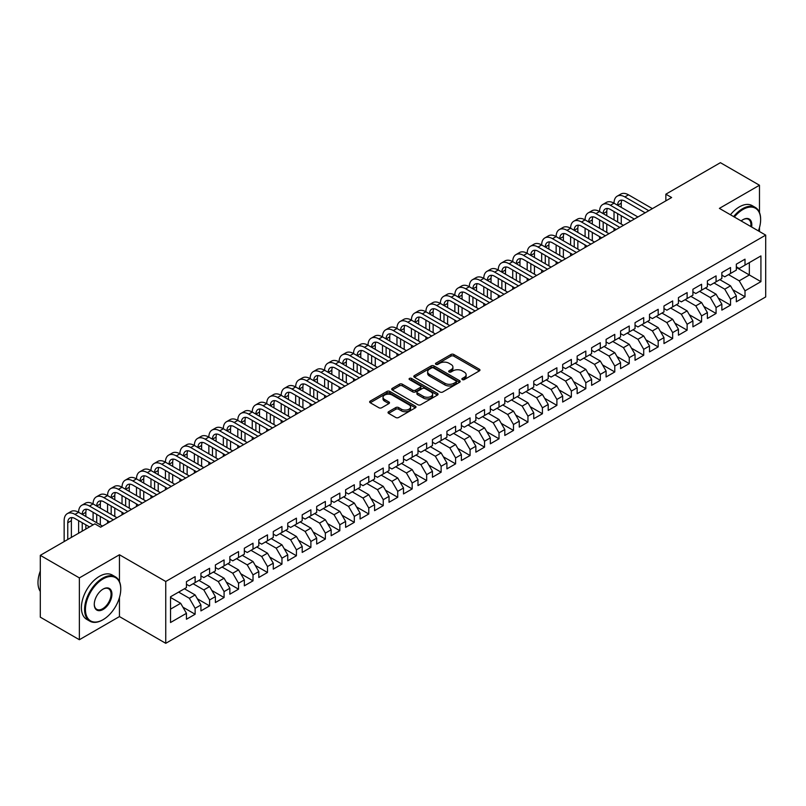 <?xml version="1.0" encoding="UTF-8"?>
<svg xmlns="http://www.w3.org/2000/svg" width="806" height="806" viewBox="0 0 806 806"><rect width="100%" height="100%" fill="white"/><g stroke="black" fill="none" stroke-linecap="round" stroke-linejoin="round"><path stroke-width="1.21" d="M462.301 379.586A1.411 0.816 0 0 0 464.286 379.586L479.379 370.881A2.005 1.159 0 0 0 479.963 370.055A2.005 1.159 0 0 0 479.379 369.239L453.808 354.479A2.005 1.159 0 0 0 450.967 354.479L435.875 363.194A1.411 0.816 0 0 0 435.462 363.768A1.411 0.816 0 0 0 435.875 364.332A1.411 0.816 0 0 0 437.87 364.332L439.824 363.214A6.428 3.708 0 0 1 448.912 363.214L451.038 364.443A6.428 3.708 0 0 1 452.922 367.062A6.428 3.708 0 0 1 451.038 369.692L449.083 370.81A1.411 0.816 0 0 0 448.68 371.385A1.411 0.816 0 0 0 449.083 371.959A1.411 0.816 0 0 0 451.078 371.959L453.032 370.841A6.428 3.708 0 0 1 462.12 370.841L464.246 372.07A6.428 3.708 0 0 1 466.13 374.689A6.428 3.708 0 0 1 464.246 377.319L462.301 378.437A1.411 0.816 0 0 0 461.888 379.011A1.411 0.816 0 0 0 462.301 379.586L462.301 378.437M388.613 411.715A2.005 1.159 0 0 0 388.029 412.531A2.005 1.159 0 0 0 388.613 413.357L395.786 417.498A2.005 1.159 0 0 0 398.627 417.498L415.392 407.816A2.005 1.159 0 0 0 415.977 407A2.005 1.159 0 0 0 415.392 406.184L389.822 391.424A2.005 1.159 0 0 0 386.981 391.424L370.226 401.096A2.005 1.159 0 0 0 369.632 401.912A2.005 1.159 0 0 0 370.226 402.738L378.891 407.735A2.005 1.159 0 0 0 381.732 407.735L388.895 403.594A2.005 1.159 0 0 0 389.489 402.778A2.005 1.159 0 0 0 388.895 401.952L384.603 399.474A5.37 3.103 0 0 1 383.031 397.277A5.37 3.103 0 0 1 386.346 394.416A5.37 3.103 0 0 1 392.2 395.091L409.035 404.803A5.37 3.103 0 0 1 410.607 407A5.37 3.103 0 0 1 407.292 409.861A5.37 3.103 0 0 1 401.438 409.196L398.627 407.574A2.005 1.159 0 0 0 395.786 407.574L388.613 411.715L388.613 413.357M119.449 581.559L119.449 554.76L79.371 577.902L40.3 555.344L94.856 523.85L100.639 527.184L671.64 197.52L665.857 194.186L665.857 200.865M119.449 554.76L165.754 581.489L765.7 235.12L765.7 296.94L165.754 643.319L165.754 581.489M759.474 212.482L759.474 185.239L719.395 208.381L765.7 235.12M759.474 185.239L720.403 162.681L665.857 194.186M439.965 391.988A2.005 1.159 0 0 0 442.806 391.988L459.561 382.316A2.005 1.159 0 0 0 460.155 381.5A2.005 1.159 0 0 0 459.561 380.674L434.001 365.914A2.005 1.159 0 0 0 431.16 365.914L414.395 375.596A2.005 1.159 0 0 0 413.81 376.412A2.005 1.159 0 0 0 414.395 377.228L439.965 391.988M410.053 379.898A1.411 0.816 0 0 1 411.483 380.089L437.446 395.081L420.712 404.743A2.005 1.159 0 0 1 417.871 404.743L392.31 389.983L399.484 385.873L399.484 384.2L392.31 388.341A2.005 1.159 0 0 0 391.716 389.167A2.005 1.159 0 0 0 392.31 389.983L392.31 388.341M399.484 385.873A2.005 1.159 0 0 1 402.325 385.873L402.325 384.2A2.005 1.159 0 0 0 399.484 384.2M402.325 384.2L412.692 390.185A2.005 1.159 0 0 0 415.533 390.185L420.289 387.444A2.005 1.159 0 0 0 420.873 386.618A2.005 1.159 0 0 0 420.289 385.802L409.498 379.566A1.411 0.816 0 0 1 409.085 378.991A1.411 0.816 0 0 1 409.952 378.246A1.411 0.816 0 0 1 411.483 378.417L437.477 393.429A2.005 1.159 0 0 1 438.061 394.245A2.005 1.159 0 0 1 437.477 395.071L437.477 393.429M736.321 267.451L749.348 274.967L749.348 262.605L760.924 255.925L745.006 265.114L745.006 259.179L736.321 264.187L736.321 270.121L730.538 273.466L730.538 267.532L721.854 272.549L721.854 278.473L716.071 281.818L716.071 275.884L707.386 280.901L707.386 286.835L701.593 290.17L701.593 284.246L692.918 289.253L692.918 295.187L687.125 298.532L687.125 292.598L678.44 297.605L678.44 303.54L672.657 306.885L672.657 300.95L663.973 305.968L663.973 311.892L658.19 315.237L658.19 309.303L649.505 314.32L649.505 320.254L643.712 323.589L643.712 317.655L635.037 322.672L635.037 328.606L629.244 331.941L629.244 326.017L620.56 331.024L620.56 336.958L614.777 340.303L614.777 334.369L606.092 339.376L606.092 345.311L600.299 348.655L600.299 342.721L591.624 347.739L591.624 353.663L585.831 357.008L585.831 351.073L577.146 356.091L577.146 362.025L571.363 365.36L571.363 359.436L562.679 364.443L562.679 370.377L556.896 373.722L556.896 367.788L548.211 372.795L548.211 378.729L542.418 382.074L542.418 376.14L533.743 381.157L533.743 387.082L527.95 390.426L527.95 384.492L519.265 389.51L519.265 395.444L513.482 398.779L513.482 392.844L504.798 397.862L504.798 403.796L499.015 407.131L499.015 401.207L490.33 406.214L490.33 412.148L484.537 415.493L484.537 409.559L475.862 414.566L475.862 420.5L470.069 423.845L470.069 417.911L461.385 422.928L461.385 428.852L455.602 432.197L455.602 426.263L446.917 431.281L446.917 437.215L441.134 440.55L441.134 434.625L432.449 439.633L432.449 445.567L426.656 448.912L426.656 442.978L417.982 447.985L417.982 453.919L412.188 457.264L412.188 451.33L403.504 456.347L403.504 462.271L397.721 465.616L397.721 459.682L389.036 464.699L389.036 470.633L383.243 473.968L383.243 468.034L374.568 473.051L374.568 478.986L368.775 482.32L368.775 476.396L360.091 481.404L360.091 487.338L354.308 490.683L354.308 484.749L345.623 489.756L345.623 495.69L339.84 499.035L339.84 493.101L331.155 498.118L331.155 504.042L325.362 507.387L325.362 501.453L316.687 506.47L316.687 512.404L310.894 515.739L310.894 509.815L302.21 514.822L302.21 520.757L296.427 524.102L296.427 518.167L287.742 523.175L287.742 529.109L281.959 532.454L281.959 526.52L273.274 531.537L273.274 537.461L267.481 540.806L267.481 534.872L258.807 539.889L258.807 545.823L253.013 549.158L253.013 543.224L244.329 548.241L244.329 554.175L238.546 557.51L238.546 551.586L229.861 556.593L229.861 562.528L224.078 565.872L224.078 559.938L215.393 564.946L215.393 570.88L209.6 574.225L209.6 568.29L200.926 573.308L200.926 579.232L195.133 582.577L195.133 576.643L186.448 581.66L186.448 587.594L170.529 596.783L170.529 622.514L186.448 613.326L180.665 603.301L170.529 597.447M760.924 255.925L760.924 281.657L745.006 290.845L739.223 280.82L728.513 274.634M732.785 289.717L745.006 296.769L745.006 290.845M745.006 296.769L736.321 301.787L736.321 295.852L730.538 299.197L724.745 289.173L714.045 282.987M718.307 298.069L730.538 305.131L730.538 299.197M730.538 305.131L721.854 310.139L721.854 304.205L716.071 307.549L710.277 297.525L699.568 291.339M703.84 306.421L716.071 313.484L716.071 307.549M716.071 313.484L707.386 318.491L707.386 312.567L701.593 315.902L695.81 305.877L685.1 299.701M689.372 314.773L701.593 321.836L701.593 315.902M701.593 321.836L692.918 326.853L692.918 320.919L687.125 324.264L681.342 314.239L670.632 308.053M674.894 323.135L687.125 330.188L687.125 324.264M687.125 330.188L678.44 335.205L678.44 329.271L672.657 332.616L666.864 322.591L656.155 316.405M660.426 331.488L672.657 338.55L672.657 332.616M672.657 338.55L663.973 343.558L663.973 337.623L658.19 340.968L652.397 330.944L641.687 324.758M645.959 339.84L658.19 346.902L658.19 340.968M658.19 346.902L649.505 351.91L649.505 345.986L643.712 349.32L637.929 339.296L627.219 333.12M631.491 348.192L643.712 355.255L643.712 349.32M643.712 355.255L635.037 360.272L635.037 354.338L629.244 357.673L623.461 347.648L612.751 341.472M617.013 356.554L629.244 363.607L629.244 357.673M629.244 363.607L620.56 368.624L620.56 362.69L614.777 366.035L608.983 356.01L598.274 349.824M602.545 364.906L614.777 371.959L614.777 366.035M614.777 371.959L606.092 376.976L606.092 371.042L600.299 374.387L594.516 364.362L583.806 358.176M588.078 373.259L600.299 380.321L600.299 374.387M600.299 380.321L591.624 385.328L591.624 379.394L585.831 382.739L580.048 372.715L569.338 366.529M573.61 381.611L585.831 388.673L585.831 382.739M585.831 388.673L577.146 393.681L577.146 387.757L571.363 391.091L565.57 381.067L554.871 374.891M559.132 389.963L571.363 397.026L571.363 391.091M571.363 397.026L562.679 402.043L562.679 396.109L556.896 399.454L551.103 389.429L540.393 383.243M544.665 398.325L556.896 405.378L556.896 399.454M556.896 405.378L548.211 410.395L548.211 404.461L542.418 407.806L536.635 397.781L525.925 391.595M530.197 406.677L542.418 413.74L542.418 407.806M542.418 413.74L533.743 418.747L533.743 412.813L527.95 416.158L522.167 406.133L511.457 399.947M515.729 415.03L527.95 422.092L527.95 416.158M527.95 422.092L519.265 427.099L519.265 421.175L513.482 424.51L507.689 414.486L496.99 408.31M501.251 423.382L513.482 430.444L513.482 424.51M513.482 430.444L504.798 435.462L504.798 429.527L499.015 432.862L493.222 422.838L482.512 416.662M486.784 431.744L499.015 438.796L499.015 432.862M499.015 438.796L490.33 443.814L490.33 437.88L484.537 441.225L478.754 431.2L468.044 425.014M472.316 440.096L484.537 447.149L484.537 441.225M484.537 447.149L475.862 452.166L475.862 446.232L470.069 449.577L464.286 439.552L453.577 433.366M457.838 448.448L470.069 455.511L470.069 449.577M470.069 455.511L461.385 460.518L461.385 454.584L455.602 457.929L449.808 447.904L439.099 441.718M443.371 456.8L455.602 463.863L455.602 457.929M455.602 463.863L446.917 468.87L446.917 462.946L441.134 466.281L435.341 456.256L424.631 450.08M428.903 465.153L441.134 472.215L441.134 466.281M441.134 472.215L432.449 477.233L432.449 471.298L426.656 474.643L420.873 464.619L410.163 458.433M414.435 473.515L426.656 480.567L426.656 474.643M426.656 480.567L417.982 485.585L417.982 479.651L412.188 482.995L406.405 472.971L395.696 466.785M399.957 481.867L412.188 488.93L412.188 482.995M412.188 488.93L403.504 493.937L403.504 488.003L397.721 491.348L391.928 481.323L381.218 475.137M385.49 490.219L397.721 497.282L397.721 491.348M397.721 497.282L389.036 502.289L389.036 496.365L383.243 499.7L377.46 489.675L366.75 483.499M371.022 498.571L383.243 505.634L383.243 499.7M383.243 505.634L374.568 510.651L374.568 504.717L368.775 508.052L362.992 498.027L352.282 491.851M356.554 506.934L368.775 513.986L368.775 508.052M368.775 513.986L360.091 519.004L360.091 513.069L354.308 516.414L348.514 506.39L337.815 500.204M342.076 515.286L354.308 522.338L354.308 516.414M354.308 522.338L345.623 527.356L345.623 521.422L339.84 524.766L334.047 514.742L323.337 508.556M327.609 523.638L339.84 530.701L339.84 524.766M339.84 530.701L331.155 535.708L331.155 529.774L325.362 533.119L319.579 523.094L308.869 516.908M313.141 531.99L325.362 539.053L325.362 533.119M325.362 539.053L316.687 544.06L316.687 538.136L310.894 541.471L305.111 531.446L294.402 525.27M298.673 540.342L310.894 547.405L310.894 541.471M310.894 547.405L302.21 552.422L302.21 546.488L296.427 549.833L290.634 539.798L279.934 533.622M284.196 548.705L296.427 555.757L296.427 549.833M296.427 555.757L287.742 560.775L287.742 554.84L281.959 558.185L276.166 548.161L265.456 541.975M269.728 557.057L281.959 564.119L281.959 558.185M281.959 564.119L273.274 569.127L273.274 563.192L267.481 566.537L261.698 556.513L250.988 550.327M255.26 565.409L267.481 572.472L267.481 566.537M267.481 572.472L258.807 577.479L258.807 571.555L253.013 574.89L247.23 564.865L236.521 558.689M240.782 573.761L253.013 580.824L253.013 574.89M253.013 580.824L244.329 585.841L244.329 579.907L238.546 583.242L232.753 573.217L222.043 567.041M226.315 582.123L238.546 589.176L238.546 583.242M238.546 589.176L229.861 594.193L229.861 588.259L224.078 591.604L218.285 581.579L207.575 575.393M211.847 590.476L224.078 597.528L224.078 591.604M224.078 597.528L215.393 602.545L215.393 596.611L209.6 599.956L203.817 589.932L193.108 583.745M197.379 598.828L209.6 605.89L209.6 599.956M209.6 605.89L200.926 610.898L200.926 604.963L195.133 608.308L189.35 598.284L178.64 592.098M182.902 607.18L195.133 614.243L195.133 608.308M195.133 614.243L186.448 619.25L186.448 613.326M186.448 584.249L189.35 585.922L195.133 582.577M170.529 609.145L180.665 603.301M200.926 575.897L203.817 577.57L209.6 574.225M189.35 598.284L195.133 594.939L184.423 588.763M200.926 604.963L195.133 594.939M215.393 567.535L218.285 569.207L224.078 565.872M203.817 589.932L209.6 586.587L198.891 580.401M215.393 596.611L209.6 586.587M229.861 559.183L232.753 560.855L238.546 557.51M218.285 581.579L224.078 578.234L213.368 572.048M229.861 588.259L224.078 578.234M244.329 550.83L247.23 552.503L253.013 549.158M232.753 573.217L238.546 569.882L227.836 563.696M244.329 579.907L238.546 569.882M258.807 542.478L261.698 544.151L267.481 540.806M247.23 564.865L253.013 561.52L242.304 555.344M258.807 571.555L253.013 561.52M273.274 534.126L276.166 535.788L281.959 532.454M261.698 556.513L267.481 553.168L256.782 546.992M273.274 563.192L267.481 553.168M287.742 525.764L290.634 527.436L296.427 524.102M276.166 548.161L281.959 544.816L271.249 538.63M287.742 554.84L281.959 544.816M302.21 517.412L305.111 519.084L310.894 515.739M290.634 539.798L296.427 536.464L285.717 530.277M302.21 546.488L296.427 536.464M316.687 509.06L319.579 510.732L325.362 507.387M305.111 531.446L310.894 528.111L300.185 521.925M316.687 538.136L310.894 528.111M331.155 500.707L334.047 502.38L339.84 499.035M319.579 523.094L325.362 519.749L314.662 513.573M331.155 529.774L325.362 519.749M345.623 492.355L348.514 494.018L354.308 490.683M334.047 514.742L339.84 511.397L329.13 505.221M345.623 521.422L339.84 511.397M360.091 483.993L362.992 485.665L368.775 482.32M348.514 506.39L354.308 503.045L343.598 496.859M360.091 513.069L354.308 503.045M374.568 475.641L377.46 477.313L383.243 473.968M362.992 498.027L368.775 494.693L358.065 488.507M374.568 504.717L368.775 494.693M389.036 467.289L391.928 468.961L397.721 465.616M377.46 489.675L383.243 486.33L372.543 480.154M389.036 496.365L383.243 486.33M403.504 458.936L406.405 460.599L412.188 457.264M391.928 481.323L397.721 477.978L387.011 471.802M403.504 488.003L397.721 477.978M417.982 450.574L420.873 452.247L426.656 448.912M406.405 472.971L412.188 469.626L401.479 463.44M417.982 479.651L412.188 469.626M432.449 442.222L435.341 443.894L441.134 440.55M420.873 464.619L426.656 461.274L415.946 455.088M432.449 471.298L426.656 461.274M446.917 433.87L449.808 435.542L455.602 432.197M435.341 456.256L441.134 452.922L430.424 446.736M446.917 462.946L441.134 452.922M461.385 425.518L464.286 427.19L470.069 423.845M449.808 447.904L455.602 444.559L444.892 438.383M461.385 454.584L455.602 444.559M475.862 417.165L478.754 418.828L484.537 415.493M464.286 439.552L470.069 436.207L459.36 430.031M475.862 446.232L470.069 436.207M490.33 408.803L493.222 410.476L499.015 407.131M478.754 431.2L484.537 427.855L473.827 421.669M490.33 437.88L484.537 427.855M504.798 400.451L507.689 402.123L513.482 398.779M493.222 422.838L499.015 419.503L488.305 413.317M504.798 429.527L499.015 419.503M519.265 392.099L522.167 393.771L527.95 390.426M507.689 414.486L513.482 411.141L502.773 404.965M519.265 421.175L513.482 411.141M533.743 383.747L536.635 385.409L542.418 382.074M522.167 406.133L527.95 402.788L517.24 396.612M533.743 412.813L527.95 402.788M548.211 375.384L551.103 377.057L556.896 373.722M536.635 397.781L542.418 394.436L531.718 388.25M548.211 404.461L542.418 394.436M562.679 367.032L565.57 368.705L571.363 365.36M551.103 389.429L556.896 386.084L546.186 379.898M562.679 396.109L556.896 386.084M577.146 358.68L580.048 360.353L585.831 357.008M565.57 381.067L571.363 377.732L560.654 371.546M577.146 387.757L571.363 377.732M591.624 350.328L594.516 352L600.299 348.655M580.048 372.715L585.831 369.37L575.121 363.194M591.624 379.394L585.831 369.37M606.092 341.976L608.983 343.638L614.777 340.303M594.516 364.362L600.299 361.017L589.599 354.841M606.092 371.042L600.299 361.017M620.56 333.613L623.461 335.286L629.244 331.941M608.983 356.01L614.777 352.665L604.067 346.479M620.56 362.69L614.777 352.665M635.037 325.261L637.929 326.934L643.712 323.589M623.461 347.648L629.244 344.313L618.534 338.127M635.037 354.338L629.244 344.313M649.505 316.909L652.397 318.582L658.19 315.237M637.929 339.296L643.712 335.961L633.002 329.775M649.505 345.986L643.712 335.961M663.973 308.557L666.864 310.219L672.657 306.885M652.397 330.944L658.19 327.599L647.48 321.423M663.973 337.623L658.19 327.599M678.44 300.195L681.342 301.867L687.125 298.532M666.864 322.591L672.657 319.247L661.948 313.06M678.44 329.271L672.657 319.247M692.918 291.843L695.81 293.515L701.593 290.17M681.342 314.239L687.125 310.894L676.415 304.708M692.918 320.919L687.125 310.894M707.386 283.49L710.277 285.163L716.071 281.818M695.81 305.877L701.593 302.542L690.883 296.356M707.386 312.567L701.593 302.542M721.854 275.138L724.745 276.811L730.538 273.466M710.277 297.525L716.071 294.18L705.361 288.004M721.854 304.205L716.071 294.18M736.321 266.786L739.223 268.448L745.006 265.114M724.745 289.173L730.538 285.828L719.829 279.652M736.321 295.852L730.538 285.828M40.3 555.344L40.3 617.164L79.371 639.722L119.449 616.58L165.754 643.319M79.371 577.902L79.371 639.722M759.474 231.524L759.474 227.594M739.223 280.82L749.348 274.967L760.924 281.657M119.449 616.58L119.449 597.528M462.856 379.787L464.246 378.981A6.428 3.708 0 0 0 466.13 376.362L466.13 374.689M452.922 367.062L452.922 368.735A6.428 3.708 0 0 1 451.038 371.354L449.647 372.16M479.348 370.891L453.808 356.151A2.005 1.159 0 0 0 450.967 356.151L436.439 364.534M459.541 382.336L434.001 367.586A2.005 1.159 0 0 0 431.16 367.586L414.425 377.248M456.015 382.074A1.411 0.816 0 0 0 456.428 381.5A1.411 0.816 0 0 0 456.015 380.926L433.568 367.969A1.411 0.816 0 0 0 431.583 367.969L429.517 369.158A6.428 3.708 0 0 0 427.643 371.778A6.428 3.708 0 0 0 429.517 374.407L444.862 383.263A6.428 3.708 0 0 0 453.949 383.263L456.015 382.074L456.015 383.737A1.411 0.816 0 0 0 456.428 383.162L456.428 381.5M427.643 371.778L427.643 373.45A6.428 3.708 0 0 0 429.517 376.07L429.517 374.407M456.015 383.737L453.949 384.925A6.428 3.708 0 0 1 444.862 384.925L429.517 376.07M402.325 385.873L412.692 391.857A2.005 1.159 0 0 0 415.533 391.857L420.289 389.117A2.005 1.159 0 0 0 420.873 388.291L420.873 386.618M423.452 396.401A5.37 3.103 0 0 0 429.306 397.076A5.37 3.103 0 0 0 432.62 394.205A5.37 3.103 0 0 0 431.049 392.018L425.115 388.593A2.005 1.159 0 0 0 422.273 388.593L417.518 391.333A2.005 1.159 0 0 0 416.934 392.159A2.005 1.159 0 0 0 417.518 392.975L423.452 396.401L423.452 398.073A5.37 3.103 0 0 0 429.306 398.748A5.37 3.103 0 0 0 432.62 395.877L432.62 394.205M416.934 392.159L416.934 393.832A2.005 1.159 0 0 0 417.518 394.648L417.518 392.975M423.452 398.073L417.518 394.648M410.607 407L410.607 408.672A5.37 3.103 0 0 1 407.292 411.534A5.37 3.103 0 0 1 401.438 410.869L398.627 409.247A2.005 1.159 0 0 0 395.786 409.247L388.643 413.367M383.031 397.277L383.031 398.95A5.37 3.103 0 0 0 384.603 401.146L384.603 399.474M388.895 401.952L388.895 403.594L384.603 401.146M415.362 407.836L389.822 393.086A2.005 1.159 0 0 0 386.981 393.086L370.246 402.748M64.148 541.572L64.148 520.656A15.344 8.866 60 0 1 67.321 513.634L70.948 511.538A15.344 8.866 60 0 1 78.615 512.304A15.344 8.866 60 0 1 81.799 505.271L85.416 503.186A15.344 8.866 60 0 1 93.083 503.941A15.344 8.866 60 0 1 96.267 496.919L99.884 494.834A15.344 8.866 60 0 1 107.561 495.589A15.344 8.866 60 0 1 110.734 488.567L114.351 486.481A15.344 8.866 60 0 1 122.028 487.237A15.344 8.866 60 0 1 125.212 480.215L128.829 478.119A15.344 8.866 60 0 1 136.496 478.885A15.344 8.866 60 0 1 139.68 471.853L143.297 469.767A15.344 8.866 60 0 1 150.974 470.533A15.344 8.866 60 0 1 154.148 463.5L157.764 461.415A15.344 8.866 60 0 1 165.442 462.17A15.344 8.866 60 0 1 168.615 455.148L172.232 453.063A15.344 8.866 60 0 1 179.909 453.818A15.344 8.866 60 0 1 183.093 446.796L186.71 444.7A15.344 8.866 60 0 1 194.377 445.466A15.344 8.866 60 0 1 197.561 438.444L201.178 436.348A15.344 8.866 60 0 1 208.855 437.114A15.344 8.866 60 0 1 212.028 430.082L215.645 427.996A15.344 8.866 60 0 1 223.322 428.752A15.344 8.866 60 0 1 226.496 421.729L230.113 419.644A15.344 8.866 60 0 1 237.79 420.4A15.344 8.866 60 0 1 240.974 413.377L244.591 411.292A15.344 8.866 60 0 1 252.258 412.047A15.344 8.866 60 0 1 255.442 405.025L259.058 402.929A15.344 8.866 60 0 1 266.736 403.695A15.344 8.866 60 0 1 269.909 396.663L273.526 394.577A15.344 8.866 60 0 1 281.203 395.343A15.344 8.866 60 0 1 284.377 388.311L288.004 386.225A15.344 8.866 60 0 1 295.671 386.981A15.344 8.866 60 0 1 298.855 379.958L302.472 377.873A15.344 8.866 60 0 1 310.139 378.629A15.344 8.866 60 0 1 313.322 371.606L316.939 369.511A15.344 8.866 60 0 1 324.617 370.276A15.344 8.866 60 0 1 327.79 363.254L331.407 361.159A15.344 8.866 60 0 1 339.084 361.924A15.344 8.866 60 0 1 342.268 354.892L345.885 352.806A15.344 8.866 60 0 1 353.552 353.562A15.344 8.866 60 0 1 356.736 346.54L360.353 344.454A15.344 8.866 60 0 1 368.03 345.21A15.344 8.866 60 0 1 371.203 338.188L374.82 336.102A15.344 8.866 60 0 1 382.497 336.858A15.344 8.866 60 0 1 385.671 329.835L389.288 327.74A15.344 8.866 60 0 1 396.965 328.505A15.344 8.866 60 0 1 400.149 321.473L403.766 319.388A15.344 8.866 60 0 1 411.433 320.153A15.344 8.866 60 0 1 414.616 313.121L418.233 311.035A15.344 8.866 60 0 1 425.911 311.791A15.344 8.866 60 0 1 429.084 304.769L432.701 302.683A15.344 8.866 60 0 1 440.378 303.439A15.344 8.866 60 0 1 443.552 296.417L447.169 294.321A15.344 8.866 60 0 1 454.846 295.087A15.344 8.866 60 0 1 458.03 288.064L461.647 285.969A15.344 8.866 60 0 1 469.314 286.735A15.344 8.866 60 0 1 472.497 279.702L476.114 277.617A15.344 8.866 60 0 1 483.791 278.372A15.344 8.866 60 0 1 486.965 271.35L490.582 269.264A15.344 8.866 60 0 1 498.259 270.02A15.344 8.866 60 0 1 501.433 262.998L505.06 260.912A15.344 8.866 60 0 1 512.727 261.668A15.344 8.866 60 0 1 515.911 254.646L519.527 252.55A15.344 8.866 60 0 1 527.195 253.316A15.344 8.866 60 0 1 530.378 246.283L533.995 244.198A15.344 8.866 60 0 1 541.672 244.964A15.344 8.866 60 0 1 544.846 237.931L548.463 235.846A15.344 8.866 60 0 1 556.14 236.601A15.344 8.866 60 0 1 559.324 229.579L562.941 227.494A15.344 8.866 60 0 1 570.608 228.249A15.344 8.866 60 0 1 573.791 221.227L577.408 219.141A15.344 8.866 60 0 1 585.085 219.897A15.344 8.866 60 0 1 588.259 212.875L591.876 210.779A15.344 8.866 60 0 1 599.553 211.545A15.344 8.866 60 0 1 602.727 204.512L606.344 202.427A15.344 8.866 60 0 1 614.021 203.193A15.344 8.866 60 0 1 617.205 196.16L620.822 194.075A15.344 8.866 60 0 1 628.489 194.83L652.397 208.633M617.205 196.16A15.344 8.866 60 0 1 624.872 196.926L648.78 210.719M645.163 212.814L624.872 201.097A10.236 5.904 -120 0 0 619.754 200.593A10.236 5.904 -120 0 0 617.638 205.278L621.255 203.193L621.255 207.364M621.9 200.12A10.236 5.904 -120 0 0 621.255 203.193M617.638 213.63L617.638 221.982M621.255 215.716L621.255 224.078M614.021 230.788L614.021 228.249M614.021 219.897L614.021 211.545M602.727 204.512A15.344 8.866 60 0 1 610.404 205.278L614.021 203.193L637.929 216.985M610.404 205.278L634.312 219.081M630.695 221.166L610.404 209.449A10.236 5.904 -120 0 0 605.286 208.945A10.236 5.904 -120 0 0 603.17 213.63L606.787 211.545L606.787 215.716M607.432 208.472A10.236 5.904 -120 0 0 606.787 211.545M603.17 221.982L603.17 230.335M606.787 224.078L606.787 232.43M599.553 239.14L599.553 236.601M599.553 228.249L599.553 219.897M588.259 212.875A15.344 8.866 60 0 1 595.936 213.63L599.553 211.545L623.451 225.348M595.936 213.63L619.834 227.433M616.217 229.519L595.936 217.811A10.236 5.904 -120 0 0 590.818 217.298A10.236 5.904 -120 0 0 588.702 221.982L592.319 219.897L592.319 224.078M592.954 216.834A10.236 5.904 -120 0 0 592.319 219.897M588.702 230.335L588.702 238.697M592.319 232.43L592.319 240.782M585.085 247.502L585.085 244.964M585.085 236.601L585.085 228.249M758.396 230.899A24.966 14.417 120 0 0 760.632 219.665A24.966 14.417 120 0 0 742.981 209.469A24.966 14.417 120 0 0 734.367 217.026M733.621 216.592A25.58 14.77 -60 0 1 742.548 208.714A25.58 14.77 -60 0 1 755.333 207.454A25.58 14.77 -60 0 1 760.632 219.161A25.58 14.77 -60 0 1 760.632 219.413M741.147 220.945A12.483 7.204 -60 0 1 742.981 219.665L742.981 219.665A12.483 7.204 -60 0 1 751.615 226.99M750.809 226.526A11.868 6.851 120 0 0 748.482 219.323A11.868 6.851 120 0 0 742.759 219.796M730.438 214.759A25.58 14.77 -60 0 1 739.364 206.88A25.58 14.77 -60 0 1 752.149 205.611L755.333 207.454M102.664 619.925L103.097 619.673A24.966 14.417 120 0 0 120.759 589.095A24.966 14.417 120 0 0 103.097 578.899A24.966 14.417 120 0 0 85.446 609.477A24.966 14.417 120 0 0 103.097 619.673L102.664 619.925A25.58 14.77 -60 0 1 89.879 621.184A25.58 14.77 -60 0 1 85.96 600.692A25.58 14.77 -60 0 1 102.664 578.154A25.58 14.77 -60 0 1 115.46 576.884A25.58 14.77 -60 0 1 120.759 588.592A25.58 14.77 -60 0 1 120.759 588.843M103.097 589.095L103.097 589.095A12.483 7.204 -60 0 1 111.933 594.193A12.483 7.204 -60 0 1 103.097 609.477A12.483 7.204 -60 0 1 94.272 604.379A12.483 7.204 -60 0 1 103.097 589.095L103.097 589.095M94.282 604.127A11.868 6.851 120 0 0 96.73 609.316A11.868 6.851 120 0 0 102.664 608.732A11.868 6.851 120 0 0 110.422 598.264A11.868 6.851 120 0 0 108.598 588.753A11.868 6.851 120 0 0 102.886 589.226M40.3 591.463A25.58 14.77 -60 0 1 40.3 571.021M89.879 621.184L86.695 619.351A25.58 14.77 -60 0 1 82.776 598.858A25.58 14.77 -60 0 1 99.481 576.31A25.58 14.77 -60 0 1 112.276 575.041L115.46 576.884M573.791 221.227A15.344 8.866 60 0 1 581.458 221.982L585.085 219.897L608.983 233.7M581.458 221.982L605.366 235.785M601.75 237.871L581.458 226.164A10.236 5.904 -120 0 0 576.35 225.66A10.236 5.904 -120 0 0 574.225 230.335L577.842 228.249L577.842 232.43M578.486 225.186A10.236 5.904 -120 0 0 577.842 228.249M574.225 238.697L574.225 247.049M577.842 240.782L577.842 249.135M570.608 255.855L570.608 253.316M570.608 244.964L570.608 236.601M559.324 229.579A15.344 8.866 60 0 1 566.991 230.335L570.608 228.249L594.516 242.052M566.991 230.335L590.899 244.137M587.282 246.233L566.991 234.516A10.236 5.904 -120 0 0 561.873 234.012A10.236 5.904 -120 0 0 559.757 238.697L563.374 236.601L563.374 240.782M564.019 233.539A10.236 5.904 -120 0 0 563.374 236.601M559.757 247.049L559.757 255.401M563.374 249.135L563.374 257.487M556.14 264.207L556.14 261.668M556.14 253.316L556.14 244.964M544.846 237.931A15.344 8.866 60 0 1 552.523 238.697L556.14 236.601L580.048 250.404M552.523 238.697L576.431 252.5M572.814 254.585L552.523 242.868A10.236 5.904 -120 0 0 547.405 242.364A10.236 5.904 -120 0 0 545.289 247.049L548.906 244.964L548.906 249.135M549.541 241.891A10.236 5.904 -120 0 0 548.906 244.964M545.289 255.401L545.289 263.753M548.906 257.487L548.906 265.849M541.672 272.559L541.672 270.02M541.672 261.668L541.672 253.316M530.378 246.283A15.344 8.866 60 0 1 538.055 247.049L541.672 244.964L565.57 258.756M538.055 247.049L561.953 260.852M558.336 262.937L538.055 251.23A10.236 5.904 -120 0 0 532.937 250.716A10.236 5.904 -120 0 0 530.822 255.401L534.438 253.316L534.438 257.487M535.073 250.243A10.236 5.904 -120 0 0 534.438 253.316M530.822 263.753L530.822 272.116M534.438 265.849L534.438 274.201M527.195 280.921L527.195 278.372M527.195 270.02L527.195 261.668M515.911 254.646A15.344 8.866 60 0 1 523.578 255.401L527.195 253.316L551.103 267.118M523.578 255.401L547.486 269.204M543.869 271.29L523.578 259.582A10.236 5.904 -120 0 0 518.47 259.069A10.236 5.904 -120 0 0 516.344 263.753L519.961 261.668L519.961 265.849M520.605 258.605A10.236 5.904 -120 0 0 519.961 261.668M516.344 272.116L516.344 280.468M519.961 274.201L519.961 282.553M512.727 289.273L512.727 286.735M512.727 278.372L512.727 270.02M501.433 262.998A15.344 8.866 60 0 1 509.11 263.753L512.727 261.668L536.635 275.471M509.11 263.753L533.018 277.556M529.401 279.652L509.11 267.935A10.236 5.904 -120 0 0 503.992 267.431A10.236 5.904 -120 0 0 501.876 272.116L505.493 270.02L505.493 274.201M506.138 266.957A10.236 5.904 -120 0 0 505.493 270.02M501.876 280.468L501.876 288.82M505.493 282.553L505.493 290.906M498.259 297.626L498.259 295.087M498.259 286.735L498.259 278.372M486.965 271.35A15.344 8.866 60 0 1 494.642 272.116L498.259 270.02L522.167 283.823M494.642 272.116L518.55 285.908M514.923 288.004L494.642 276.287A10.236 5.904 -120 0 0 489.524 275.783A10.236 5.904 -120 0 0 487.408 280.468L491.025 278.382L491.025 282.553M491.66 275.309A10.236 5.904 -120 0 0 491.025 278.382M487.408 288.82L487.408 297.172M491.025 290.906L491.025 299.268M483.791 305.978L483.791 303.439M483.791 295.087L483.791 286.735M472.497 279.702A15.344 8.866 60 0 1 480.175 280.468L483.791 278.372L507.689 292.175M480.175 280.468L504.072 294.271M500.455 296.356L480.175 284.639A10.236 5.904 -120 0 0 475.056 284.135A10.236 5.904 -120 0 0 472.931 288.82L476.558 286.735L476.558 290.906M477.192 283.662A10.236 5.904 -120 0 0 476.558 286.735M472.931 297.172L472.931 305.524M476.558 299.268L476.558 307.62M469.314 314.33L469.314 311.791M469.314 303.439L469.314 295.087M458.03 288.064A15.344 8.866 60 0 1 465.697 288.82L469.314 286.735L493.222 300.537M465.697 288.82L489.605 302.623M485.988 304.708L465.697 293.001A10.236 5.904 -120 0 0 460.589 292.487A10.236 5.904 -120 0 0 458.463 297.172L462.08 295.087L462.08 299.268M462.725 292.014A10.236 5.904 -120 0 0 462.08 295.087M458.463 305.524L458.463 313.887M462.08 307.62L462.08 315.972M454.846 322.692L454.846 320.153M454.846 311.791L454.846 303.439M443.552 296.417A15.344 8.866 60 0 1 451.229 297.172L454.846 295.087L478.754 308.889M451.229 297.172L475.137 310.975M471.52 313.06L451.229 301.353A10.236 5.904 -120 0 0 446.111 300.85A10.236 5.904 -120 0 0 443.995 305.524L447.612 303.439L447.612 307.62M448.257 300.376A10.236 5.904 -120 0 0 447.612 303.439M443.995 313.887L443.995 322.239M447.612 315.972L447.612 324.324M440.378 331.044L440.378 328.505M440.378 320.153L440.378 311.791M429.084 304.769A15.344 8.866 60 0 1 436.761 305.524L440.378 303.439L464.286 317.242M436.761 305.524L460.669 319.327M457.042 321.423L436.761 309.705A10.236 5.904 -120 0 0 431.643 309.202A10.236 5.904 -120 0 0 429.527 313.887L433.144 311.791L433.144 315.972M433.779 308.728A10.236 5.904 -120 0 0 433.144 311.791M429.527 322.239L429.527 330.591M433.144 324.324L433.144 332.677M425.911 339.397L425.911 336.858M425.911 328.505L425.911 320.153M414.616 313.121A15.344 8.866 60 0 1 422.294 313.887L425.911 311.791L449.808 325.594M422.294 313.887L446.192 327.689M442.575 329.775L422.294 318.058A10.236 5.904 -120 0 0 417.176 317.554A10.236 5.904 -120 0 0 415.05 322.239L418.667 320.153L418.667 324.324M419.311 317.08A10.236 5.904 -120 0 0 418.667 320.153M415.05 330.591L415.05 338.943M418.667 332.677L418.667 341.039M411.433 347.749L411.433 345.21M411.433 336.858L411.433 328.505M400.149 321.473A15.344 8.866 60 0 1 407.816 322.239L411.433 320.153L435.341 333.946M407.816 322.239L431.724 336.042M428.107 338.127L407.816 326.42A10.236 5.904 -120 0 0 402.698 325.906A10.236 5.904 -120 0 0 400.582 330.591L404.199 328.505L404.199 332.677M404.844 325.433A10.236 5.904 -120 0 0 404.199 328.505M400.582 338.943L400.582 347.305M404.199 341.039L404.199 349.391M396.965 356.111L396.965 353.562M396.965 345.21L396.965 336.858M385.671 329.835A15.344 8.866 60 0 1 393.348 330.591L396.965 328.505L420.873 342.308M393.348 330.591L417.256 344.394M413.639 346.479L393.348 334.772A10.236 5.904 -120 0 0 388.23 334.258A10.236 5.904 -120 0 0 386.114 338.943L389.731 336.858L389.731 341.039M390.376 333.795A10.236 5.904 -120 0 0 389.731 336.858M386.114 347.305L386.114 355.658M389.731 349.391L389.731 357.743M382.497 364.463L382.497 361.924M382.497 353.562L382.497 345.21M371.203 338.188A15.344 8.866 60 0 1 378.88 338.943L382.497 336.858L406.405 350.66M378.88 338.943L402.778 352.746M399.161 354.841L378.88 343.124A10.236 5.904 -120 0 0 373.762 342.621A10.236 5.904 -120 0 0 371.647 347.305L375.264 345.21L375.264 349.391M375.898 342.147A10.236 5.904 -120 0 0 375.264 345.21M371.647 355.658L371.647 364.01M375.264 357.743L375.264 366.095M368.03 372.815L368.03 370.276M368.03 361.924L368.03 353.562M356.736 346.54A15.344 8.866 60 0 1 364.403 347.305L368.03 345.21L391.928 359.013M364.403 347.305L388.311 361.098M384.694 363.194L364.403 351.476A10.236 5.904 -120 0 0 359.295 350.973A10.236 5.904 -120 0 0 357.169 355.658L360.786 353.562L360.786 357.743M361.431 350.499A10.236 5.904 -120 0 0 360.786 353.562M357.169 364.01L357.169 372.362M360.786 366.095L360.786 374.458M353.552 381.167L353.552 378.629M353.552 370.276L353.552 361.924M342.268 354.892A15.344 8.866 60 0 1 349.935 355.658L353.552 353.562L377.46 367.365M349.935 355.658L373.843 369.46M370.226 371.546L349.935 359.829A10.236 5.904 -120 0 0 344.817 359.325A10.236 5.904 -120 0 0 342.701 364.01L346.318 361.924L346.318 366.095M346.963 358.851A10.236 5.904 -120 0 0 346.318 361.924M342.701 372.362L342.701 380.714M346.318 374.458L346.318 382.81M339.084 389.52L339.084 386.981M339.084 378.629L339.084 370.276M327.79 363.254A15.344 8.866 60 0 1 335.467 364.01L339.084 361.924L362.992 375.727M335.467 364.01L359.375 377.812M355.758 379.898L335.467 368.191A10.236 5.904 -120 0 0 330.349 367.677A10.236 5.904 -120 0 0 328.233 372.362L331.85 370.276L331.85 374.458M332.485 367.204A10.236 5.904 -120 0 0 331.85 370.276M328.233 380.714L328.233 389.076M331.85 382.81L331.85 391.162M324.617 397.882L324.617 395.343M324.617 386.981L324.617 378.629M313.322 371.606A15.344 8.866 60 0 1 321 372.362L324.617 370.276L348.514 384.079M321 372.362L344.897 386.165M341.281 388.25L321 376.543A10.236 5.904 -120 0 0 315.881 376.039A10.236 5.904 -120 0 0 313.766 380.714L317.383 378.629L317.383 382.81M318.017 375.566A10.236 5.904 -120 0 0 317.383 378.629M313.766 389.076L313.766 397.429M317.383 391.162L317.383 399.514M310.139 406.234L310.139 403.695M310.139 395.343L310.139 386.981M298.855 379.958A15.344 8.866 60 0 1 306.522 380.714L310.139 378.629L334.047 392.431M306.522 380.714L330.43 394.517M326.813 396.612L306.522 384.895A10.236 5.904 -120 0 0 301.414 384.391A10.236 5.904 -120 0 0 299.288 389.076L302.905 386.981L302.905 391.162M303.55 383.918A10.236 5.904 -120 0 0 302.905 386.981M299.288 397.429L299.288 405.781M302.905 399.514L302.905 407.866M295.671 414.586L295.671 412.047M295.671 403.695L295.671 395.343M284.377 388.311A15.344 8.866 60 0 1 292.054 389.076L295.671 386.981L319.579 400.784M292.054 389.076L315.962 402.879M312.345 404.965L292.054 393.247A10.236 5.904 -120 0 0 286.936 392.744A10.236 5.904 -120 0 0 284.82 397.429L288.437 395.343L288.437 399.514M289.082 392.27A10.236 5.904 -120 0 0 288.437 395.343M284.82 405.781L284.82 414.133M288.437 407.866L288.437 416.228M281.203 422.938L281.203 420.4M281.203 412.047L281.203 403.695M269.909 396.663A15.344 8.866 60 0 1 277.586 397.429L281.203 395.343L305.111 409.136M277.586 397.429L301.494 411.231M297.877 413.317L277.586 401.6A10.236 5.904 -120 0 0 272.468 401.096A10.236 5.904 -120 0 0 270.353 405.781L273.969 403.695L273.969 407.866M274.604 400.622A10.236 5.904 -120 0 0 273.969 403.695M270.353 414.133L270.353 422.495M273.969 416.228L273.969 424.581M266.736 431.301L266.736 428.752M266.736 420.4L266.736 412.047M255.442 405.025A15.344 8.866 60 0 1 263.119 405.781L266.736 403.695L290.634 417.498M263.119 405.781L287.017 419.583M283.4 421.669L263.119 409.962A10.236 5.904 -120 0 0 258.001 409.448A10.236 5.904 -120 0 0 255.875 414.133M260.137 408.985A10.236 5.904 -120 0 0 259.502 412.047L259.502 416.228M255.875 422.495L255.875 430.847M259.502 424.581L259.502 432.933M252.258 439.653L252.258 437.114M252.258 428.752L252.258 420.4M240.974 413.377A15.344 8.866 60 0 1 248.641 414.133L252.258 412.047L276.166 425.85M248.641 414.133L272.549 427.936M268.932 430.021L248.641 418.314A10.236 5.904 -120 0 0 243.533 417.81A10.236 5.904 -120 0 0 241.407 422.495L245.024 420.4L245.024 424.581M245.669 417.337A10.236 5.904 -120 0 0 245.024 420.4M241.407 430.847L241.407 439.199M245.024 432.933L245.024 441.285M237.79 448.005L237.79 445.466M237.79 437.114L237.79 428.752M226.496 421.729A15.344 8.866 60 0 1 234.173 422.495L237.79 420.4L261.698 434.202M234.173 422.495L258.081 436.288M254.464 438.383L234.173 426.666A10.236 5.904 -120 0 0 229.055 426.162A10.236 5.904 -120 0 0 226.939 430.847L230.556 428.752L230.556 432.933M231.201 425.689A10.236 5.904 -120 0 0 230.556 428.752M226.939 439.199L226.939 447.552M230.556 441.285L230.556 449.647M223.322 456.357L223.322 453.818M223.322 445.466L223.322 437.114M212.028 430.082A15.344 8.866 60 0 1 219.706 430.847L223.322 428.752L247.23 442.554M219.706 430.847L243.614 444.65M239.987 446.736L219.706 435.018A10.236 5.904 -120 0 0 214.587 434.515A10.236 5.904 -120 0 0 212.472 439.199L216.089 437.114L216.089 441.285M216.723 434.041A10.236 5.904 -120 0 0 216.089 437.114M212.472 447.552L212.472 455.904M216.089 449.647L216.089 457.999M208.855 464.709L208.855 462.17M208.855 453.818L208.855 445.466M197.561 438.444A15.344 8.866 60 0 1 205.238 439.199L208.855 437.114L232.753 450.917M205.238 439.199L229.136 453.002M225.519 455.088L205.238 443.381A10.236 5.904 -120 0 0 200.12 442.867A10.236 5.904 -120 0 0 197.994 447.552L201.611 445.466L201.611 449.647M202.256 442.393A10.236 5.904 -120 0 0 201.611 445.466M197.994 455.904L197.994 464.266M201.611 457.999L201.611 466.352M194.377 473.072L194.377 470.533M194.377 462.17L194.377 453.818M183.093 446.796A15.344 8.866 60 0 1 190.76 447.552L194.377 445.466L218.285 459.269M190.76 447.552L214.668 461.354M211.051 463.44L190.76 451.733A10.236 5.904 -120 0 0 185.642 451.229A10.236 5.904 -120 0 0 183.526 455.904L187.143 453.818L187.143 457.999M187.788 450.755A10.236 5.904 -120 0 0 187.143 453.818M183.526 464.266L183.526 472.618M187.143 466.352L187.143 474.704M179.909 481.424L179.909 478.885M179.909 470.533L179.909 462.17M168.615 455.148A15.344 8.866 60 0 1 176.292 455.904L179.909 453.818L203.817 467.621M176.292 455.904L200.2 469.707M196.583 471.802L176.292 460.085A10.236 5.904 -120 0 0 171.174 459.581A10.236 5.904 -120 0 0 169.059 464.266L172.675 462.17L172.675 466.352M173.32 459.108A10.236 5.904 -120 0 0 172.675 462.17M169.059 472.618L169.059 480.97M172.675 474.704L172.675 483.056M165.442 489.776L165.442 487.237M165.442 478.885L165.442 470.533M154.148 463.5A15.344 8.866 60 0 1 161.825 464.266L165.442 462.17L189.35 475.973M161.825 464.266L185.723 478.069M182.106 480.154L161.825 468.437A10.236 5.904 -120 0 0 156.707 467.933A10.236 5.904 -120 0 0 154.591 472.618L158.208 470.533L158.208 474.704M158.842 467.46A10.236 5.904 -120 0 0 158.208 470.533M154.591 480.97L154.591 489.323M158.208 483.056L158.208 491.418M150.974 498.128L150.974 495.589M150.974 487.237L150.974 478.885M139.68 471.853A15.344 8.866 60 0 1 147.347 472.618L150.974 470.533L174.872 484.325M147.347 472.618L171.255 486.421M167.638 488.507L147.347 476.789A10.236 5.904 -120 0 0 142.239 476.286A10.236 5.904 -120 0 0 140.113 480.97L143.73 478.885L143.73 483.056M144.375 475.812A10.236 5.904 -120 0 0 143.73 478.885M140.113 489.323L140.113 497.685M143.73 491.418L143.73 499.77M136.496 506.49L136.496 503.941M136.496 495.589L136.496 487.237M125.212 480.215A15.344 8.866 60 0 1 132.879 480.97L136.496 478.885L160.404 492.688M132.879 480.97L156.787 494.773M153.17 496.859L132.879 485.152A10.236 5.904 -120 0 0 127.761 484.638A10.236 5.904 -120 0 0 125.645 489.323L129.262 487.237L129.262 491.418M129.907 484.174A10.236 5.904 -120 0 0 129.262 487.237M125.645 497.685L125.645 506.037M129.262 499.77L129.262 508.123M122.028 514.843L122.028 512.304M122.028 503.941L122.028 495.589M110.734 488.567A15.344 8.866 60 0 1 118.411 489.323L122.028 487.237L145.936 501.04M118.411 489.323L142.319 503.125M138.703 505.211L118.411 493.504A10.236 5.904 -120 0 0 113.293 493A10.236 5.904 -120 0 0 111.178 497.685L114.795 495.589L114.795 499.77M115.429 492.526A10.236 5.904 -120 0 0 114.795 495.589M111.178 506.037L111.178 514.389M114.795 508.123L114.795 516.475M107.561 523.195L107.561 520.656M107.561 512.304L107.561 503.941M96.267 496.919A15.344 8.866 60 0 1 103.944 497.685L107.561 495.589L131.459 509.392M103.944 497.685L127.842 511.478M124.225 513.573L103.944 501.856A10.236 5.904 -120 0 0 98.826 501.352A10.236 5.904 -120 0 0 96.71 506.037L100.327 503.941L100.327 508.123M100.962 500.879A10.236 5.904 -120 0 0 100.327 503.941M96.71 514.389L96.71 522.741M100.327 516.475L100.327 524.827M93.083 520.656L93.083 512.304M81.799 505.271A15.344 8.866 60 0 1 89.466 506.037L93.083 503.941L116.991 517.744M89.466 506.037L113.374 519.84M109.757 521.925L89.466 510.208A10.236 5.904 -120 0 0 84.358 509.704A10.236 5.904 -120 0 0 82.232 514.389L85.849 512.304L85.849 516.475M86.494 509.231A10.236 5.904 -120 0 0 85.849 512.304M82.232 522.741L82.232 531.134M85.849 524.837L85.849 529.038M78.615 533.219L78.615 520.656M67.321 513.634A15.344 8.866 60 0 1 74.998 514.389L78.615 512.304L102.523 526.106M74.998 514.389L93.113 524.847M89.496 526.933L74.998 518.57A10.236 5.904 -120 0 0 69.88 518.057A10.236 5.904 -120 0 0 67.764 522.741L67.764 539.486M72.026 517.583A10.236 5.904 -120 0 0 71.381 520.656L71.381 537.4M464.246 378.981L464.246 377.319M449.083 371.959L449.083 370.81M451.038 371.354L451.038 369.692M435.875 364.332L435.875 363.194M450.967 356.151L450.967 354.479M453.808 356.151L453.808 354.479M479.379 370.881L479.379 369.239M414.395 377.228L414.395 375.596M431.16 367.586L431.16 365.914M434.001 367.586L434.001 365.914M459.561 382.316L459.561 380.674M444.862 384.925L444.862 383.263M453.949 384.925L453.949 383.263M412.692 391.857L412.692 390.185M415.533 391.857L415.533 390.185M420.289 389.117L420.289 387.444M411.483 380.089L411.483 378.417M395.786 409.247L395.786 407.574M398.627 409.247L398.627 407.574M401.438 410.869L401.438 409.196M370.226 402.738L370.226 401.096M386.981 393.086L386.981 391.424M389.822 393.086L389.822 391.424M415.392 407.816L415.392 406.184M628.489 194.83L624.872 196.926M259.502 412.047L255.885 414.133M71.381 520.656L67.764 522.741M760.632 219.665L760.632 219.161M120.759 589.095L120.759 588.592"/></g></svg>
